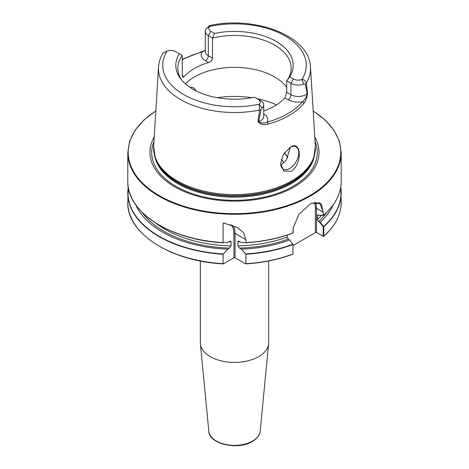 <?xml version="1.0" encoding="UTF-8"?>
<svg xmlns="http://www.w3.org/2000/svg" width="469" height="469" viewBox="0 0 469 469"><rect width="100%" height="100%" fill="white"/><g stroke="black" fill="none" stroke-linecap="round" stroke-linejoin="round"><path stroke-width="0.7" d="M185.325 83.804A56.661 32.713 180 0 1 274.564 76.922A56.661 32.713 180 0 1 286.717 87.357M291.296 171.249C302.634 163.869 301.59 139.51 290.282 147.237L283.458 154.283L280.644 163.587L283.809 171.056L291.296 171.249M280.644 163.417A12.815 7.398 120 0 0 283.299 169.133A12.815 7.398 120 0 0 289.707 168.494A12.815 7.398 120 0 0 298.079 157.203A12.815 7.398 120 0 0 296.115 146.938A12.815 7.398 120 0 0 289.989 147.413M280.743 164.76L282.103 164.109L286.348 160.14L290.317 147.243M189.634 87.152L193.697 87.809L196.312 91.039M314.781 137.007A84.549 48.817 180 0 1 294.286 186.838A84.549 48.817 180 0 1 190.144 193.879A84.549 48.817 180 0 1 154.219 137.007M268.673 260.993L268.673 342.698A34.173 19.727 180 0 1 268.62 343.795A34.173 19.727 180 0 1 258.665 356.645A34.173 19.727 180 0 1 222.306 361.124A34.173 19.727 180 0 1 200.38 343.795A34.173 19.727 180 0 1 200.327 342.698L200.327 260.993M258.167 121.729L258.483 121.647C260.94 123.288 263.836 123.453 267.178 122.139A1.6 0.569 74.5 0 1 267.875 124.215C263.678 125.241 260.442 124.408 258.167 121.729A76.711 44.285 180 0 1 257.95 121.77L259.521 110.068L259.187 104.212A6.9 3.981 0 0 0 258.185 99.311L254.474 97.165A58.695 33.885 180 0 1 192.999 89.262A58.695 33.885 180 0 1 180.917 79.138A58.695 33.885 180 0 1 179.31 53.771L175.594 51.625A6.9 3.981 0 0 0 167.111 51.051L163.118 52.868C160.375 57.388 158.839 62.119 158.51 67.061L153.65 146.234L155.075 156.804A80.891 46.701 180 0 1 153.832 151.434M182.283 75.626L184.106 76.682L182.787 77.291L182.283 75.626L182.283 55.489L179.31 53.771M184.106 76.682A56.661 32.713 180 0 1 208.599 62.541L205.451 60.724A14.48 8.36 180 0 1 202.051 52.006A1.6 0.557 -105.3 0 0 201.629 51.766L205.27 50.312M212.516 58.174L212.516 38.03L208.324 35.609A10.424 6.015 180 0 1 205.27 31.359L205.27 51.496A10.424 6.015 0 0 0 208.324 55.752L212.516 58.174C212.205 60.278 210.898 61.732 208.599 62.541M205.27 31.359A10.424 6.015 180 0 1 206.811 28.21L209.543 25.578L209.813 26.393A6.9 3.981 0 0 0 210.816 31.294L214.526 33.44L212.516 38.03A56.661 32.713 180 0 1 274.564 45.047A56.661 32.713 180 0 1 291.161 68.181A56.661 32.713 180 0 1 286.717 80.873L289.69 76.834L293.406 78.98A6.9 3.981 0 0 0 301.889 79.554C304.07 79.583 305.536 80.75 306.304 83.06L307.541 93.143A76.711 44.285 180 0 1 307.465 93.267C306.99 97.54 305.794 100.923 303.883 103.426A76.992 44.449 180 0 1 288.939 115.591A76.992 44.449 180 0 1 267.875 124.215M181.896 80.334A56.661 32.713 180 0 1 177.839 68.181A56.661 32.713 180 0 1 182.283 55.489M227.629 249.162L229.523 248.072L231.059 245.873L231.059 241.822L230.408 241.13L227.629 242.496L223.092 242.643L223.092 223.408L223.52 222.939L237.631 227.641L243.61 232.794L245.908 239.641L245.908 242.643L241.371 242.496L238.592 241.13L237.941 241.822L237.941 245.873L239.477 248.072L241.371 249.162L245.908 254.251L245.908 263.707L245.522 263.83L235.069 257.792A0.803 0.463 0 0 0 233.931 257.792L223.479 263.83L223.092 263.707L223.092 254.251L227.629 249.162A101.791 58.772 180 0 1 135.764 204.824M245.768 242.79L245.908 242.643A106.709 61.609 0 0 0 293.084 232.882L293.096 228.092L298.929 214.368L309.956 204.232L311.856 203.235L321.294 203.599L323.692 215.212L320.216 215.558L317.63 214.896L317.396 219.603L318.551 221.585L320.216 222.224L323.78 226.744L323.78 236.194L323.428 236.405L316.153 232.208L292.967 245.592M292.709 254.139L292.949 253.999A106.709 61.609 0 0 1 245.908 263.707L245.522 263.83M223.479 263.83L223.092 263.707A106.709 61.609 0 0 1 127.791 202.45C126.677 233.245 170.558 261.327 223.25 263.895M289.402 240.017L292.967 244.267L292.949 253.999L292.949 244.367L289.402 240.017A101.791 58.772 180 0 1 241.371 249.162M289.121 239.536L288.288 239.055L287.128 237.079L287.128 235.11M223.232 242.79L223.092 242.643A106.709 61.609 0 0 1 127.791 181.392L127.791 152.665L129.626 141.245L135.06 130.235L143.895 120.005L155.819 110.907M323.235 236.206L323.78 236.194L323.2 236.229L323.235 226.797L319.383 222.06M333.236 204.824A101.791 58.772 180 0 1 320.216 222.224M127.791 152.665A106.709 61.609 180 0 0 193.662 209.584A106.709 61.609 180 0 0 309.956 196.23A106.709 61.609 180 0 0 341.209 152.665L341.209 181.392A106.709 61.609 0 0 1 323.692 215.212L323.657 215.3M258.185 99.311L260.676 100.747A10.424 6.015 180 0 1 263.73 105.003A10.424 6.015 180 0 1 262.189 108.151L260.94 109.682L258.741 121.559L257.95 121.77M263.73 113.938A14.48 8.36 180 0 1 267.178 122.139A75.392 43.523 0 0 0 302.441 101.785A14.48 8.36 180 0 1 288.042 99.686L284.894 97.869L286.717 92.293L286.717 80.873L290.909 83.294A10.424 6.015 180 0 0 303.736 84.168L305.378 84.027L307.172 93.601A10.424 6.015 0 0 0 307.324 93.448L307.465 93.267M284.894 97.869A56.661 32.713 180 0 1 263.73 110.936M262.189 108.151L259.187 104.212A71.769 41.436 0 0 1 183.748 94.603A71.769 41.436 0 0 1 167.111 51.051M260.94 109.682L259.521 110.068A76.037 43.898 180 0 1 158.51 67.061M214.526 33.44A58.695 33.885 180 0 1 276.001 41.342A58.695 33.885 180 0 1 289.69 76.834M206.811 28.21L209.813 26.393A71.769 41.436 0 0 1 285.252 36.002A71.769 41.436 0 0 1 301.889 79.554L303.736 84.168M153.65 146.234A80.903 46.707 180 0 0 202.221 190.719A80.903 46.707 180 0 0 291.706 180.917A80.903 46.707 180 0 0 315.35 146.234L310.49 67.061A76.037 43.898 180 0 1 306.304 83.06L305.378 84.027M307.541 93.143L307.172 93.601A10.424 6.015 0 0 1 290.909 94.715L290.909 83.294L293.406 78.98M205.27 50.388L202.051 52.006A75.925 43.834 0 0 0 182.283 59.815M303.883 103.426A1.6 1.178 39.8 0 0 302.441 101.785C304.809 99.797 306.439 97.019 307.324 93.448M258.483 121.647A10.424 6.015 0 0 0 258.741 121.559A10.424 6.015 0 0 0 263.73 116.423L263.73 105.003M319.383 215.394L323.44 215.089L323.223 212.135L316.493 208.254L316.493 232.36L323.2 236.229M323.223 212.135L319.6 202.819L311.686 203.317M293.107 227.969L293.236 232.636M316.153 232.208L315.361 231.586L315.361 208.254A20.554 11.866 120 0 0 314.23 202.409M316.493 232.36L315.361 231.586M323.716 226.603L323.235 226.797M260.166 431.345C260.096 433.35 258.888 437.489 252.457 441.435C238.164 450.469 209.197 444.313 208.834 431.345A25.707 14.844 0 0 0 225.325 444.383A25.707 14.844 0 0 0 252.674 441.012A25.707 14.844 0 0 0 260.166 431.345L268.62 343.795M291.7 180.981A80.891 46.701 180 0 1 210.798 192.612A80.891 46.701 180 0 1 155.075 156.804L155.52 158.135A80.439 46.443 180 0 0 210.927 193.738A80.439 46.443 180 0 0 291.378 182.177A80.439 46.443 180 0 0 313.48 158.135L313.925 156.804A80.891 46.701 180 0 1 291.7 180.981M217.264 97.693A67.378 38.898 180 0 1 251.736 97.693M257.024 98.637A67.378 38.898 180 0 1 276.487 104.88M314.001 156.587A80.369 46.402 180 0 1 291.325 182.599A80.369 46.402 180 0 1 209.28 193.844A80.369 46.402 180 0 1 154.999 156.587M314.629 154.36A80.369 46.402 180 0 1 291.325 183.602A80.369 46.402 180 0 1 206.63 194.313A80.369 46.402 180 0 1 154.371 154.36M284.302 152.982A56.702 32.736 180 0 1 284.818 153.539A56.702 32.736 180 0 1 287.878 157.596L284.818 153.539M284.325 152.941A56.661 32.713 180 0 1 287.896 157.572M315.057 141.468A82.802 47.803 180 0 1 293.049 186.322A82.802 47.803 180 0 1 194.125 194.254A82.802 47.803 180 0 1 153.943 141.468M155.808 111.071A106.281 61.363 0 0 0 161.184 196.74A106.281 61.363 0 0 0 309.651 195.708A106.281 61.363 0 0 0 313.192 111.071M292.949 244.542A106.709 61.609 180 0 1 245.908 254.251M223.092 254.251A106.709 61.609 180 0 1 127.791 192.999A106.709 61.609 180 0 1 128.266 187.201L127.791 202.45M245.768 253.94A106.551 61.515 0 0 0 292.844 244.243M128.33 187.588A106.551 61.515 0 0 0 223.232 253.94M288.288 239.055A99.791 57.611 180 0 1 239.477 248.072M229.523 248.072A99.791 57.611 180 0 1 142.107 212.299M287.128 237.079A98.185 56.69 180 0 1 237.941 245.873M231.059 245.873A98.185 56.69 180 0 1 155.673 223.021M240.105 241.764A98.185 56.69 180 0 1 237.941 241.822M231.059 241.822A98.185 56.69 180 0 1 228.895 241.764M292.844 233.087A106.551 61.515 180 0 1 245.809 242.784M223.191 242.784A106.551 61.515 180 0 1 137.159 206.636M323.78 236.194A106.709 61.609 0 0 0 341.209 202.45C341.069 214.773 335.235 226.087 323.704 236.382M341.209 202.45L340.74 187.195A106.709 61.609 180 0 1 341.209 192.999A106.709 61.609 180 0 1 323.78 226.744M323.657 226.457A106.551 61.515 0 0 0 340.67 187.588M326.893 212.299A99.791 57.611 180 0 1 318.551 221.585M321.541 215.459A98.185 56.69 180 0 1 317.396 219.603M318.228 214.779A98.185 56.69 180 0 1 317.396 215.552M331.841 206.636A106.551 61.515 180 0 1 323.716 215.248M205.451 60.724A4.057 2.345 120 0 0 208.324 55.752L208.324 35.609L210.816 31.294M286.717 92.293L290.909 94.715A4.057 2.345 120 0 1 288.042 99.686M281.23 159.437A53.126 30.673 180 0 1 283.938 162.802M315.168 151.434A80.891 46.701 180 0 1 313.925 156.804L315.35 146.234M315.32 202.18A21.357 12.329 -60 0 1 316.493 208.254A0.803 0.463 0 0 0 315.361 208.254M245.908 239.641L235.069 233.38L235.069 257.792M232.659 225.325A21.357 12.329 -60 0 1 235.069 233.38A0.803 0.463 180 0 0 233.931 233.38A20.554 11.866 120 0 0 230.601 224.61M233.931 257.792L233.931 233.38M224.774 223.074A20.554 11.866 120 0 0 223.092 223.408M208.834 431.345L200.38 343.795M245.75 263.895C262.781 262.822 278.486 259.586 292.861 254.192M245.791 242.79C262.816 241.705 278.51 238.469 292.879 233.081M223.209 242.79C170.511 240.21 126.665 212.111 127.791 181.392M341.209 181.392C341.074 193.691 335.241 204.988 323.71 215.283M310.49 67.061C309.692 35.896 254.761 15.413 209.543 25.578M341.209 152.665L339.374 141.245L333.94 130.235L325.105 120.005L313.181 110.907M292.949 254.022L292.967 253.688M201.629 51.766L182.283 59.299"/></g></svg>
